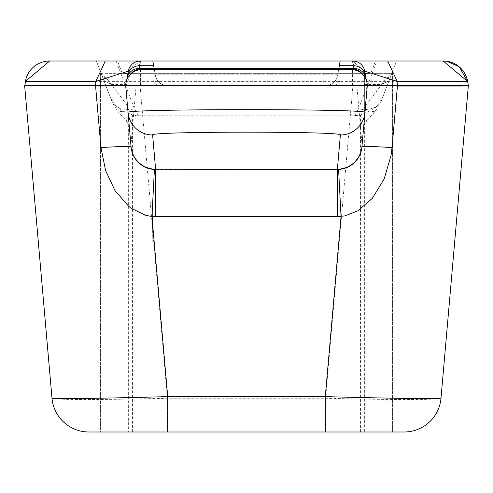 <?xml version="1.0" encoding="UTF-8"?>
<svg xmlns="http://www.w3.org/2000/svg" width="493" height="493" viewBox="0 0 493 493"><rect width="100%" height="100%" fill="white"/><g stroke="black" fill="none" stroke-linecap="round" stroke-linejoin="round"><path stroke-width="0.37" stroke-dasharray="2.46 1.85" d="M154.241 69.002L154.136 68.404L139.1 68.404A12.325 12.325 0 0 0 126.96 78.59L125.715 85.659L131.052 146.686M127.447 75.836A12.325 12.276 10 0 1 139.587 65.698L140.406 61.009L152.83 61.009L140.406 61.009A12.325 12.325 0 0 0 128.266 71.195A12.325 12.325 0 0 1 140.406 61.009A12.325 12.325 0 0 0 128.266 71.195L126.96 78.59L127.625 76.224L129.462 73.044L131.175 71.288L134.312 69.371L139.1 68.404L154.136 68.404L152.83 61.009L154.136 68.404L338.864 68.404L338.759 69.002M337.619 75.472L335.838 80.02L333.404 82.775L330.267 84.691L325.479 85.659A12.325 12.325 0 0 0 337.619 75.472L340.17 61.009L352.594 61.009L364.734 71.195L352.594 61.009L340.17 61.009L352.594 61.009A12.325 12.325 0 0 1 364.734 71.195L366.04 78.59L365.375 76.224L363.538 73.044L361.825 71.288L358.688 69.371L353.9 68.404L338.864 68.404L353.894 68.404L352.594 61.009A12.325 12.325 0 0 1 364.734 71.195L366.04 78.59A12.325 12.325 0 0 0 353.9 68.404L338.864 68.404L340.17 61.009L337.736 74.8L155.264 74.8L154.136 68.404L139.106 68.404L139.587 65.698L153.656 65.698M353.9 68.404L358.688 69.371L361.825 71.288L363.538 73.044L365.763 77.389L367.285 85.659L361.924 146.969A24.65 24.65 0 0 1 337.366 169.469A24.65 24.65 0 0 0 361.862 142.668L356.87 85.659L367.285 85.659L366.317 80.18L367.285 85.659L356.87 85.659L361.862 142.668A24.65 24.65 0 0 1 337.366 169.469L344.681 168.359M138.545 162.579L133.597 155.825L132.106 152.127L131.076 146.969L125.715 85.659L131.076 146.969A24.65 24.65 0 0 0 155.634 169.469A24.65 24.65 0 0 1 131.076 146.969L132.863 154.26M362.33 74.073A12.763 12.325 -90 0 1 364.82 81.764L364.82 85.659L367.285 85.659L361.924 146.969L367.186 83.865L365.701 78.707L363.791 75.669L361.252 73.13L356.556 70.536L351.262 69.636L141.737 69.636L138.169 70.037L134.786 71.22L130.411 74.332L127.299 78.707L126.116 82.091L125.715 85.659L367.285 85.659L366.317 80.18M143.469 166.258L149.231 168.624L155.634 169.469A24.65 24.65 0 0 1 131.138 142.668A24.65 24.65 0 0 0 155.634 169.469L338.592 169.438M346.678 167.645L354.381 162.653M358.547 157.421L360.864 152.269L361.917 147.037L361.215 151.037L357.776 158.629L354.461 162.579M133.005 154.586L137.177 161.162L138.588 162.622M125.715 85.659A16.023 16.023 0 0 1 126.683 80.18A16.023 16.023 0 0 0 125.715 85.659L136.13 85.659L125.715 85.659L126.683 80.18L125.715 85.659L126.683 80.18L125.715 85.659L128.18 85.659L128.18 81.764A12.763 12.325 -90 0 1 130.67 74.073M366.41 80.439L367.328 85.653M364.82 81.764L364.82 85.659L128.18 85.659L128.18 81.764M131.138 142.668L136.13 85.659L131.138 142.668M370.767 73.334L391.886 73.334L396.618 61.009L375.493 61.009L370.767 73.334L340.17 73.334L340.17 78.264A7.395 7.395 0 0 1 332.775 85.659L160.225 85.659A7.395 7.395 0 0 1 152.83 78.264L152.83 73.334L152.83 78.264A7.395 7.395 0 0 0 160.225 85.659L167.521 85.659L162.733 84.691L159.596 82.775L157.162 80.02L155.381 75.472A12.325 12.325 0 0 0 167.521 85.659L332.775 85.659A7.395 7.395 0 0 0 340.17 78.264L340.17 73.334L122.233 73.334L117.507 61.009L152.83 61.009L155.381 75.472M126.972 73.334L126.972 121.919L126.972 73.334L364.364 73.334L364.364 431.991L392.607 431.991L392.607 71.46L382.617 97.478L377.626 105.533A24.65 16.824 21 0 1 358.516 108.91L376.905 61.009L396.618 61.009L382.617 97.478M365.11 73.334L364.364 73.334L364.364 124.969L366.86 120.557L364.364 120.68M366.86 120.557L374.871 111.751L380.596 102.741L392.607 71.46L392.607 431.991L100.393 431.991L100.393 71.46L112.404 102.741L118.129 111.751L126.14 120.557L128.636 124.969L128.636 431.991L364.364 431.991M128.636 431.991L100.393 431.991L100.393 71.46L110.383 97.478L115.374 105.533L122.899 111.091L132.438 114.875L136.407 115.756L354.51 115.886L360.562 114.875L366.373 112.811L374.963 107.967L377.626 105.533M443.318 61.009L116.095 61.009L134.484 108.91A24.65 16.824 -21 0 1 115.374 105.533M128.679 69.538L140.357 61.009M126.96 78.59L128.131 75.109L131.175 71.288L134.312 69.371L139.1 68.404M126.972 121.919L128.636 124.969M354.51 115.886L358.516 108.91L134.484 108.91L138.182 115.337A24.65 13.564 -21 0 1 136.407 115.756M138.182 115.337L138.49 115.886M110.383 97.478L96.382 61.009L101.114 73.334L122.233 73.334M126.972 104.96L107.246 79.102L101.959 73.5M126.972 110.98L118.129 111.751M100.8 72.514L112.404 102.741M103.832 80.421L111.282 84.605L126.972 84.605M126.972 120.606L126.14 120.557M102.248 76.298L107.246 79.102L126.972 79.102M374.871 111.751L364.364 110.531M391.048 73.5L385.754 79.102L364.364 107.523M364.364 84.605L381.718 84.605L389.168 80.421L392.206 72.508M380.602 102.741L389.168 80.421M366.176 79.102L385.754 79.102L390.752 76.298M356.593 115.756A24.65 13.564 21 0 1 354.818 115.337M391.886 73.334L368.425 73.334M124.581 73.334L101.114 73.334M140.406 61.009L152.83 61.009M340.17 61.009L375.493 61.009M167.41 431.991L325.59 431.991L325.59 398.239L167.41 398.239C97.528 399.977 59.055 399.977 51.999 398.239A36.975 36.975 0 0 0 88.832 431.991L167.41 431.991L167.41 398.239L140.061 85.659L100.393 86.047M140.061 85.659L352.939 85.659L325.59 398.239C395.472 399.977 433.945 399.977 441.001 398.239A36.975 36.975 0 0 1 404.168 431.991L325.59 431.991M397.42 86.041L352.939 85.659M24.65 85.659L51.999 398.239M152.701 212.477L152.183 242.186L152.701 212.477A7.395 7.395 0 0 1 152.83 211.238L152.83 242.186L152.183 242.186L152.83 242.186L152.83 212.446M154.408 169.438L155.634 169.469M140.505 69.686L140.505 85.659M352.495 85.659L352.495 69.686M360.562 431.991L360.562 114.875M132.438 431.991L132.438 114.875M365.553 75.836A12.325 12.276 170 0 0 353.413 65.698L339.344 65.698M47.371 81.382L352.939 81.376L352.933 61.009M352.939 81.376L467.598 81.376M140.061 81.376L140.061 61.015L116.095 61.009M25.402 81.376L28.434 81.382M364.364 79.102L366.126 79.102"/><path stroke-width="0.74" d="M117.507 61.009L140.406 61.009L139.1 68.404A12.325 12.325 0 0 0 126.96 78.59L128.266 71.195A12.325 12.325 0 0 1 140.406 61.009L152.83 61.009L154.241 69.002L140.505 69.002L140.505 69.686M352.495 69.686L352.495 69.002L338.759 69.002L338.864 68.404L139.1 68.404M361.948 146.686A24.65 24.638 5 0 1 337.391 169.173L155.609 169.173L337.366 169.469L340.38 134.983C345.223 131.237 147.777 131.237 152.62 134.983L155.609 169.173A24.65 24.638 -5 0 1 131.052 146.686L125.715 85.659L367.285 85.659L361.924 146.969A49.3 2.145 -175 0 1 392.034 147.623L391.041 155.492L384.102 179.138L372.357 198.285L357.678 210.887L344.909 215.909L337.366 216.618L151.955 216.526L145.571 215.287L131.699 208.551L128.611 206.191L114.943 190.508L105.619 170.56L100.966 147.623L95.543 85.653L24.755 85.659M353.9 68.404L338.864 68.404L340.17 61.009L352.594 61.009A12.325 12.325 0 0 1 364.734 71.195L366.04 78.59A12.325 12.325 0 0 0 353.9 68.404L352.594 61.009L376.905 61.009M352.495 69.002A12.763 12.325 -90 0 1 362.33 74.073M344.681 168.359L346.678 167.645M354.381 162.653L358.547 157.421M337.366 216.618L337.366 169.469A24.65 24.65 0 0 0 361.924 146.969A24.65 24.65 0 0 1 337.366 169.469A24.65 24.65 0 0 0 361.924 146.969M132.863 154.26L133.005 154.586M138.588 162.622L143.469 166.258M152.62 134.983A24.65 24.638 -5 0 1 128.063 112.49C120.415 108.731 372.443 108.725 364.937 112.49A24.65 24.638 5 0 1 340.38 134.983M100.966 147.623A49.3 2.145 -5 0 1 131.076 146.969A24.65 24.65 0 0 0 155.634 169.469L155.634 216.618M141.737 69.636A16.023 16.023 0 0 0 125.715 85.659A16.023 16.023 0 0 1 141.737 69.636L351.262 69.636A16.023 16.023 0 0 1 367.285 85.659A16.023 16.023 0 0 0 366.317 80.18A16.023 16.023 0 0 1 367.285 85.659M126.96 78.59L126.683 80.18M364.783 71.189L366.41 80.439M130.67 74.073A12.763 12.325 -90 0 1 140.505 69.002M352.643 61.009L443.213 61.009L467.487 81.382L397.155 81.376L397.45 85.659L468.245 85.659M387.72 61.009L397.161 81.376L364.783 71.195M467.598 81.376A24.65 24.65 40 0 0 443.318 61.009A24.65 24.65 40 0 1 467.598 81.376L459.186 66.789L446.892 61.268L443.318 61.009M25.402 81.376A24.65 24.65 10 0 1 49.682 61.009L116.095 61.009L49.682 61.009L25.402 81.376M49.787 61.009L140.357 61.009M105.286 61.009L95.845 81.376L25.513 81.382L24.755 85.677L25.507 81.388M95.543 85.659L95.839 81.376L128.217 71.195L128.679 69.538M368.425 73.334L365.11 73.334M126.972 73.334L124.581 73.334M152.83 61.009L340.17 61.009M95.543 85.634L125.703 85.486M100.393 86.047L24.65 85.659L51.999 398.239A36.975 36.975 0 0 0 88.832 431.991L167.712 431.991L167.712 396.631L325.288 396.631C395.392 398.48 433.963 399.016 441.001 398.239L468.35 85.659L461.849 86.041L397.42 86.041M467.592 81.37L468.35 85.659L441.001 398.239A36.975 36.975 0 0 1 404.168 431.991L167.712 431.991M367.297 85.486L397.457 85.634M338.592 169.438L341.045 216.526L325.288 396.631L325.288 431.991M51.999 398.239C59.037 399.016 97.608 398.48 167.712 396.631L151.955 216.526L154.408 169.438M338.814 68.7L154.186 68.7M131.076 146.969A24.65 24.65 0 0 0 155.634 169.469M153.656 65.698L139.587 65.698A12.325 12.276 10 0 0 127.447 75.836M365.553 75.836A12.325 12.276 170 0 0 353.413 65.698L339.344 65.698M364.734 71.195A12.325 12.325 0 0 0 352.594 61.009M28.434 81.382L47.371 81.382M397.457 85.659L392.034 147.623"/></g></svg>
